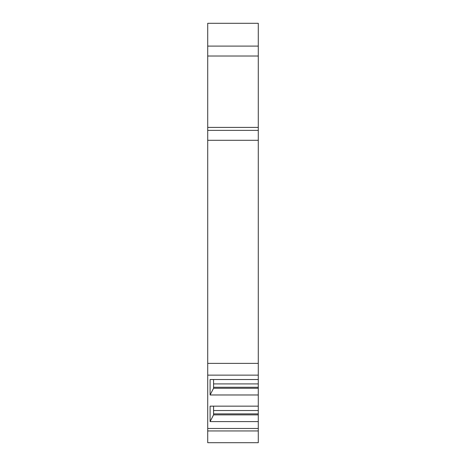 <?xml version="1.0" encoding="UTF-8"?>
<svg xmlns="http://www.w3.org/2000/svg" width="466" height="466" viewBox="0 0 466 466"><rect width="100%" height="100%" fill="white"/><g stroke="black" fill="none" stroke-linecap="round" stroke-linejoin="round"><path stroke-width="0.7" d="M207.72 23.3L258.281 23.3L207.72 23.3L207.72 56.019L258.281 56.019L258.281 379.528L210.096 379.528L210.096 394.976L213.568 388.26L213.568 379.528M207.72 430.945L258.281 430.945L258.281 442.7L207.72 442.7L207.72 363.381L258.281 363.381M258.281 140.295L207.72 140.295L207.72 363.381M207.72 140.295L207.72 56.019M258.281 23.3L258.281 56.019M258.281 430.945L258.281 379.528M258.281 130.381L207.72 130.381M207.72 46.105L258.281 46.105L207.72 46.105M236.361 442.7L248.861 442.7M207.72 375.136L258.281 375.136M258.281 428.47L207.72 428.47M258.281 421.596L210.096 421.596L210.096 406.148L258.281 406.148M258.281 394.976L210.096 394.976M258.281 387.263L213.568 387.263M258.281 388.26L213.568 388.26M210.096 421.596L213.568 414.874L213.568 406.148M258.281 413.884L213.568 413.884M258.281 414.874L213.568 414.874M258.281 127.404L207.72 127.404M258.281 383.908L213.568 383.908M258.281 410.529L213.568 410.529"/></g></svg>
